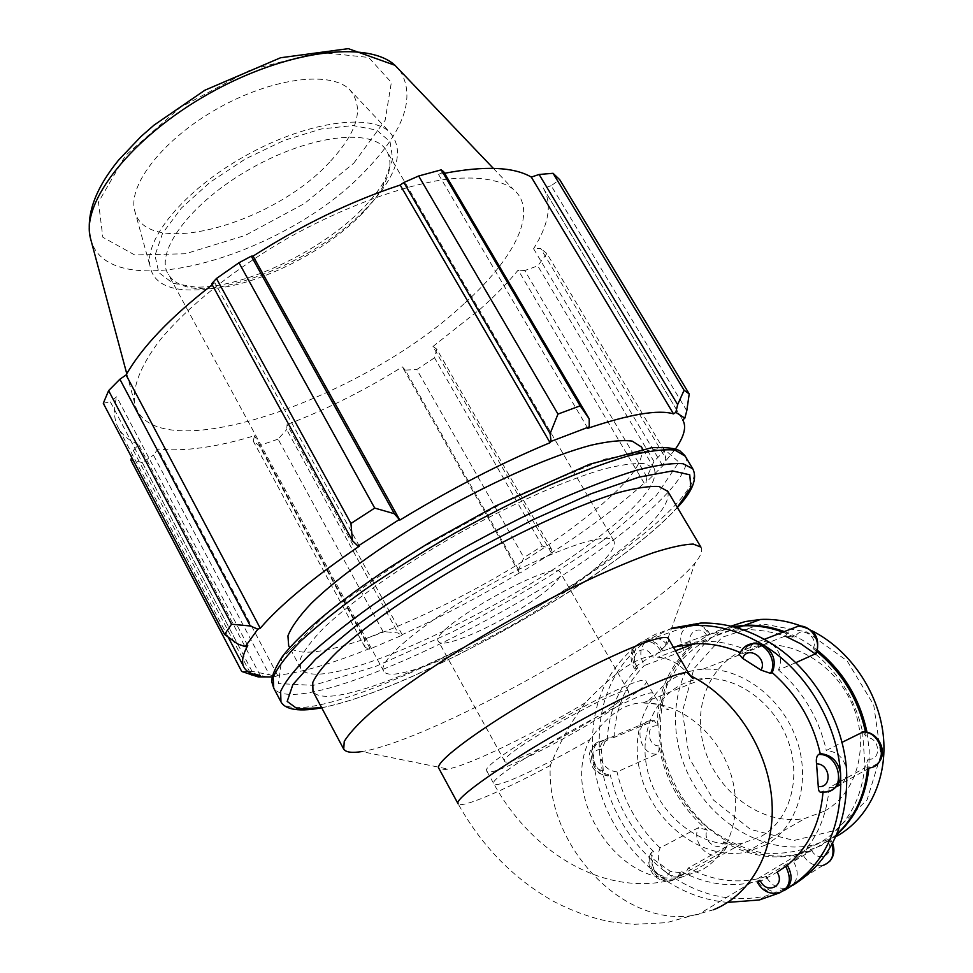 <?xml version="1.0" encoding="UTF-8"?>
<svg xmlns="http://www.w3.org/2000/svg" width="973" height="973" viewBox="0 0 973 973"><rect width="100%" height="100%" fill="white"/><g stroke="black" fill="none" stroke-linecap="round" stroke-linejoin="round"><path stroke-width="0.73" stroke-dasharray="4.87 3.65" d="M651.691 852.348L650.572 853.722L653.236 859.05L670.239 871.309L679.92 872.672L681.696 871.686C679.969 876.15 676.94 878.874 672.611 879.86L666.566 879.665L660.631 876.819C652.092 869.29 649.709 860.825 653.479 851.399L651.691 852.348C644.527 863.927 658.052 884.189 670.835 880.857C675.177 879.872 678.205 877.135 679.92 872.672M681.696 871.686C704.634 883.679 727.792 887.34 751.156 882.657L759.901 880.285L757.249 882.158L760.558 881.27L777.111 872.222M779.981 892.715L783.91 890.721L780.614 891.949C772.428 893.129 765.702 889.577 760.448 881.319M832.073 789.833L828.108 791.049L823.097 791.049L820.871 792.18M661.129 651.655L651.776 655.717L636.524 665.982L634.432 668.792L637.619 668.013C632.085 657.736 633.034 649.283 640.441 642.667L647.13 640.465C653.844 640.55 659.122 644.065 662.941 650.986L661.129 651.655C657.298 644.71 652.019 641.195 645.294 641.098C632.438 644.831 629.263 654.026 635.783 668.694M605.388 741.098L601.436 749.611L603.296 770.507C604.209 774.411 605.838 776.199 608.186 775.87L610.302 774.934C600.682 773.803 594.856 767.673 592.825 756.544C592.606 747.24 596.34 741.803 604.038 740.246L607.237 740.319L605.388 741.098L602.19 741.025C584.019 742.058 590.319 776.819 608.466 775.761M867.551 769.047L868.074 759.147L864.632 767.989L829.154 787.692L834.141 787.68C842.521 785.661 846.668 779.896 846.583 770.385C844.394 758.235 837.631 751.606 826.332 750.475L841.949 742.387M863.197 731.903L866.481 737.583L865.484 732.049M817.065 651.715L813.051 648.602L816.262 653.442M829.154 787.692C826.527 819.181 814.632 843.786 793.494 861.519L829.519 839.699L827.768 841.487L836.804 834.226M723.79 841.779C747.799 855.595 772.331 859.95 797.374 854.841L811.652 850.317L802.664 854.428L766.128 876.515L757.408 878.899C734.116 883.581 711.032 879.981 688.166 868.074L726.235 846.863L727.135 845.671L723.79 841.779C719.485 853.479 701.338 840.672 707.274 830.224L698.687 827.561L660.059 847.933C656.301 857.31 658.672 865.739 667.174 873.219L673.085 876.041L679.105 876.223C683.435 875.238 686.452 872.513 688.166 868.074M733.46 626.843L706.812 635.624L708.758 634.299L669.606 648.565C665.8 641.669 660.545 638.191 653.844 638.106L647.179 640.295C639.784 646.899 638.847 655.291 644.345 665.508L683.897 650.852L691.9 645.561C669.047 665.556 657.493 692.338 657.237 725.907L654.355 720.628L614.012 737.485L610.825 737.412C603.138 738.969 599.404 744.381 599.623 753.637C601.642 764.705 607.456 770.798 617.052 771.917L656.69 754.148C658.709 752.786 659.463 750.037 658.952 745.902C665.009 779.689 681.124 807.797 707.274 830.224M752.871 643.712L748.055 650.633L785.661 635.892L795.209 637.51L782.9 632.146M862.589 731.915L864.912 765.569C861.385 801.643 845.878 827.67 818.366 843.664C800.876 851.533 782.292 854.659 762.637 853.005C743.092 848.626 724.824 840.113 707.858 827.464C683.593 805.17 668.11 777.95 661.397 745.805C659.135 724.885 660.922 704.939 666.76 685.989L680.747 661.117C693.457 647.142 708.818 637.181 726.819 631.234C745.817 627.999 765.265 629.628 785.162 636.087M815.739 654.233C839.954 674.496 855.571 700.365 862.577 731.842M739.127 654.342L741.633 653.151L748.748 644.673M795.707 662.71L778.485 669.959C782.766 659.499 780.237 650.584 770.871 643.214L761.214 640.55L753.649 643.117M660.059 847.933C638.106 826.904 623.766 801.557 617.052 771.917M614.012 737.485C615.52 708.235 625.627 684.238 644.345 665.508M669.606 648.565L684.87 643.506L701.119 641.304C716.724 640.635 732.377 643.737 748.055 650.633M792.654 885.418L790.052 886.865C798.237 880.881 799.392 872.44 793.494 861.519M767.089 878.254C772.367 886.002 778.923 889.286 786.768 888.094L765.423 896.133C731.282 903.029 698.541 895.391 667.174 873.219C627.755 842.837 605.242 802.98 599.623 753.637C596.352 704.294 612.199 666.517 647.179 640.295L671.589 628.217M751.156 882.657L698.492 914.352C625.858 931.477 545.622 846.656 550.292 765.483C560.217 741.414 571.905 720.494 585.381 702.749C598.48 688.86 611.895 676.977 625.615 667.125C638.872 658.721 648.103 655.376 653.345 657.079L657.906 657.201C669.777 658.186 680.066 664.085 688.799 674.897L689.979 675.469M823.097 791.049L823.012 792.314M662.941 650.986L673.401 647.191M740.003 652.433L741.633 653.151M607.237 740.319C608.733 710.922 618.852 686.816 637.619 668.013M653.479 851.399C631.453 830.237 617.064 804.744 610.302 774.934M727.707 902.372C703.893 900.402 681.538 891.888 660.631 876.819C621.09 846.23 598.48 806.143 592.825 756.544C589.504 706.957 605.376 668.986 640.441 642.667L655.267 634.323L671.455 628.619M585.381 702.749C532.681 734.36 470.616 764.632 447.981 769.059C442.983 770.081 439.966 769.898 438.932 768.512M668.609 638.945C669.242 640.416 668.074 642.849 665.094 646.23L653.345 657.079M638.507 690.842C644.43 685.88 646.972 682.693 646.108 681.295C644.625 668.512 474.459 764.79 486.962 771.334C489.845 778.193 569.74 738.106 615.702 707.322L638.507 690.842M742.618 843.226C702.628 850.998 657.821 815.702 647.544 770.713C636.524 725.809 662.431 681.331 703.613 678.57C736.987 675.943 774.228 702.628 788.008 740.635C802.02 778.558 789.699 820.531 760.898 836.537L742.618 843.226L683.07 876.685C611.166 901.74 533.557 856.021 493.968 784.08C496.339 788.738 545.415 765.678 589.893 739.577C607.456 715.009 625.14 702.774 642.958 702.895L645.586 703.163C651.569 698.273 654.172 695.196 653.37 693.895L646.108 681.295M241.705 671.455L252.043 671.37L269.363 674.727L275.627 676.6L272.099 676.928M275.627 676.6L277.585 675.311C301.727 672.465 332.535 663.501 370.008 648.395L369.059 649.356L364.911 647.081L364.413 639.443L383.058 631.55L398.018 632.961L401.533 635.466L369.059 649.356M401.533 635.466L402.153 634.651C441.304 616.906 480.37 596.34 519.351 572.951L518.536 569.558L523.875 557.578L542.338 546.023L551.436 549.003L552.165 552.992L519.85 573.17M552.165 552.992L551.363 552.968C588.543 528.862 619.473 505.595 644.175 483.167L645.938 482.499L646.972 476.989L653.929 461.397L664.51 450.767L665.739 458.295L664.328 464.267L645.938 482.499M664.328 464.267L662.358 465.13L675.517 448.906M641.523 447.081C645.707 462.649 624.666 488.032 578.4 523.231C482.474 597.434 306.836 675.408 288.677 645.744M277.585 675.311L157.954 449.027L153.479 455.121L269.363 674.727M252.043 671.37L142.265 462.552L153.479 455.121M247.75 645.561L116.687 396.802L110.302 401.74L237.607 643.919M103.296 403.309L110.302 401.74M359.341 546.133L214.851 282.754L211.652 283.812M662.358 465.13L533.593 248.735L540.745 248.565L665.739 458.295M664.51 450.767L546.85 253.491L540.745 248.565M551.363 552.968L432.961 346.485L436.78 349.161L551.436 549.003M542.338 546.023L434.517 357.784L436.78 349.161M402.153 634.651L287.071 424.569L286.67 429.543L398.018 632.961M383.058 631.55L278.083 439.127L286.67 429.543M361.372 209.876C319.74 252.104 243.262 288.227 195.682 287.12L172.975 283.289L158.794 272.549L154.987 255.449L162.576 233.277L181.428 208.027L210.022 182.292L245.476 158.903L283.921 140.477L321.078 129.008L352.992 125.541L376.612 130.066L390.051 141.717L392.678 158.988L384.907 180.054C379.336 189.82 371.491 199.757 361.372 209.876M360.107 215.665C369.691 206.106 377.098 196.741 382.353 187.558C390.72 172.72 392.143 160.484 386.634 150.839C373.754 127.816 310.983 134.347 250.985 168.475C190.817 202.335 154.026 252.129 168.305 274.362C174.24 283.763 185.904 288.592 203.333 288.847C248.103 289.869 320.713 255.558 360.107 215.665M364.826 209.876C301.058 276.806 160.35 318.487 150.231 266.943C143.372 240.161 183.666 190.599 244.077 156.556C304.354 122.318 368.633 112.71 389.249 131.708C405.68 150.268 397.543 176.332 364.826 209.876M572.793 586.342C508.648 634.092 392.374 687.583 383.715 671.188C376.283 661.895 422.55 622.72 486.208 586.78C549.794 550.73 608.478 530.528 613.927 540.939C616.809 548.906 603.102 564.036 572.793 586.342M646.972 476.989L524.751 270.543L537.741 265.872L653.929 461.397M644.175 483.167L518.195 270.068C507.724 282.827 495.245 295.695 480.759 308.648L432.961 346.485M524.751 270.543L518.195 270.068M464.206 303.625C362.053 399.927 150.401 473.012 134.663 403.199C132.413 387.132 140.574 365.751 159.414 340.866C186.962 307.042 233.97 269.132 288.47 237.765C343.445 207.188 400.669 186.123 444.697 179.458C476.393 175.748 499.708 179.336 513.112 189.078C539.151 210.582 514.851 258.259 464.206 303.625M434.517 357.784L416.797 369.545L523.875 557.578M518.536 569.558L405.267 370.105L416.797 369.545M405.267 370.105L402.348 366.87C364.802 390.295 326.369 409.536 287.071 424.569M278.083 439.127L259.256 445.634L364.413 639.443M364.911 647.081L253.211 441.049L259.256 445.634M253.211 441.049L254.585 435.697C216.48 447.3 184.262 451.74 157.954 449.027M142.265 462.552L130.856 460.059M250.256 672.951L133.398 450.511L131.598 457.261M133.398 450.511L138.592 444.43C129.494 440.903 122.878 435.636 118.755 428.655C113.89 420.287 113.196 409.669 116.687 396.802M212.187 284.785L214.851 282.754M443.615 171.637L438.604 174.532L444.588 173.279M686.792 410.728L551.156 185.673L559.73 179.689M551.156 185.673L543.457 188.373C552.311 203.868 549.027 223.997 533.593 248.735M546.85 253.491L537.741 265.872M543.457 188.373L682.499 419.582L543.129 187.874M587.801 428.29L438.604 174.532M260.253 675.542L138.592 444.43M370.008 648.395L254.585 435.697M519.351 572.951L402.348 366.87M590.197 543.591C493.445 617.004 317.952 696.242 300.791 668.487L300.304 659.122C303.904 650.682 311.846 640.161 324.143 627.573C352.153 600.961 400.925 566.505 455.972 535.041C511.324 504.038 566.578 479.64 604.744 468.816C622.355 464.486 635.977 462.795 645.622 463.744L654.245 468.512C659.171 482.949 637.826 507.979 590.197 543.591M667.855 491.438C671.017 505.34 649.076 529.555 602.056 564.048C504.488 636.67 329.129 717.186 312.965 691.377M329.482 162.272C272.829 224.532 144.247 259.876 134.59 210.229C128.035 184.469 163.586 138.981 217.356 108.684C271.029 78.193 329.227 70.64 348.991 88.932C364.911 106.75 358.417 131.197 329.482 162.272M539.456 595.962C505.315 621.662 442.496 650.378 438.568 641.511C426.15 630.674 555.729 557.359 560.375 572.598C561.993 576.575 555.024 584.372 539.456 595.962M605.157 711.506C569.339 735.539 506.811 766.882 504.78 761.458C495.342 756.216 627.062 681.684 628.509 691.462C629.251 693.944 621.467 700.621 605.157 711.506M700.901 547.106C702.956 550.353 701.047 555.632 695.16 562.929C683.569 576.819 662.504 594.418 631.976 615.702C548.444 674.411 412.284 743.895 361.713 751.582L447.981 769.059M836.233 836.464L813.866 844.917C762.248 856.617 703.783 818.244 683.605 763.355C662.844 708.636 683.119 646.267 730.832 626.186M801.107 626.04L812.041 630.832M835.795 830.224L867.101 799.818L880.881 754.914L873.718 704.963L847.082 660.849L807.006 631.988L762.297 623.888L722.088 637.303L693.871 668.731L682.414 711.701L689.383 758.247L713.452 800.037L750.524 829.41L794.053 840.465L835.795 830.224M836.537 834.858L821.297 845.525L798.748 854.014C743.287 866.529 680.845 821.224 663.951 760.801C646.145 700.56 676.977 636.816 732.803 626.673M784.311 631.599C796.036 635.916 807.116 642.18 817.527 650.402M867.016 732.328L869.242 750.438L868.877 768.305M824.545 811.129L805.486 818.22C762.248 827.293 713.854 790.465 703.017 742.934C691.365 695.513 719.789 648.103 764.462 645.05C800.341 642.192 840.064 670.044 854.501 709.949C869.181 749.782 855.583 794.017 824.545 811.129M765.763 844.953L746.109 852.178C701.472 861.141 651.436 821.784 640.003 771.698C627.731 721.711 656.678 672.088 702.774 669.266C739.796 666.59 781.076 696.352 796.242 738.629C811.664 780.82 797.775 827.33 765.763 844.953M778.485 669.959C802.907 691.268 818.865 718.098 826.332 750.475M670.239 871.309C665.885 883.472 647.215 869.898 653.236 859.05M758.563 882C763.793 890.502 770.592 894.175 778.935 893.007L780.614 891.949M821.455 791.961L826.466 791.973L828.108 791.049M636.524 665.982C628.424 653.88 645.172 642.448 651.776 655.717M603.296 770.507C591.414 770.701 589.358 747.75 601.436 749.611M868.074 759.147C881.854 761.166 880.115 737.218 866.481 737.583M877.853 763.367L869.509 767.952L864.632 767.989M811.652 850.317C818.22 863.525 836.123 853.856 827.768 841.487M657.237 725.907C645.452 724.228 647.349 746.194 658.952 745.902M706.812 635.624C700.438 622.988 684.055 634.043 691.9 645.561M813.051 648.602C819.667 636.853 799.842 624.642 795.209 637.51M744.479 647.069L739.894 653.844M785.661 635.892L790.246 629.3M683.897 650.852C677.573 636.78 680.723 627.913 693.323 624.24L653.844 638.106M696.656 624.508C701.874 625.712 705.912 628.972 708.758 634.299M656.69 754.148C638.896 755.316 632.876 721.869 650.694 720.725L653.832 720.786M726.235 846.863C724.532 851.193 721.552 853.844 717.308 854.841C704.793 858.174 691.633 838.775 698.687 827.561M829.519 839.699L831.927 844.394M829.774 861.239L822.842 865.484C814.401 866.675 807.675 862.99 802.664 854.428M550.292 765.483C502.177 791.183 461.226 808.648 458.125 803.832C481.915 846.364 513.72 878.862 553.552 901.339C577.342 913.817 599.672 920.117 613.391 922.197L633.569 924.35L666.444 922.672L713.513 909.767M688.811 673.644L688.799 674.897L690.392 676.028M486.962 771.334L493.968 784.08C481.866 778.315 652.336 681.866 653.37 693.895C657.128 700.828 665.41 710.156 668.828 709.852L662.418 705.984C661.859 704.683 645.841 702.676 645.586 703.163C679.665 702.664 716.675 731.878 730.03 771.492C743.603 811.056 730.905 853.759 701.861 869.911L683.082 876.685C620.531 890.636 559.001 797.301 589.893 739.577M685.247 456.24C692.934 470.664 659.998 505.729 608.599 543.493C496.485 627.78 294.649 719.606 273.705 688.069M603.649 540.1L656.228 495.622L678.899 462.139L662.71 447.835L604.975 459.098L514.644 496.595L413.574 552.299L329.117 611.251L281.854 658.149L278.436 683.569L313.464 685.357L375.602 666.444L452.372 631.988C507.006 603.199 557.432 572.574 603.649 540.1M280.382 700.73L280.954 701.801C301.192 731.988 502.932 639.297 615.605 555.547C668.208 517.32 701.728 482.146 692.764 468.804M677.317 507.371C663.245 522.915 642.618 540.574 615.423 560.339C528.084 624.265 388.324 695.464 321.637 707.663M399.952 70.506C415.933 96.959 404.427 130.37 365.447 170.749C286.512 255.157 111.53 306.836 91.182 240.951M353.844 163.099L385.126 120.311L391.353 82.45L368.645 57.443L318.633 52.214L250.584 69.874L180.406 107.346L125.553 155.412L98.455 202.129L102.858 237.278L134.688 254.962L185.478 253.758L245.318 235.381L304.476 203.503L353.844 163.099M650.572 853.722C648.127 859.025 648.225 864.547 650.852 870.312C652.713 874.435 658.259 882.256 670.835 880.857L672.611 879.86M647.13 640.465L645.294 641.098C627.524 645.963 629.58 659.499 634.432 668.792M604.038 740.246L602.19 741.025C592.022 745.525 587.911 751.509 589.893 758.952C591.596 765.386 592.448 773.413 608.186 775.87M709.755 633.995C707.067 628.789 702.822 625.59 697.021 624.374M654.355 720.628L650.694 720.725L610.825 737.412M727.135 845.671C725.371 850.378 722.1 853.443 717.308 854.841L679.105 876.223M830.468 839.249L832.56 843.226M869.509 767.952L834.141 787.68M764.328 639.334L761.214 640.55M757.408 878.899L797.374 854.841M701.119 641.304L737.412 627.938M675.469 650.742L657.906 657.201M822.842 865.484L786.768 888.094M267.089 677.184L247.641 671.552M382.353 187.558L384.907 180.054M203.333 288.847L195.682 287.12M613.927 540.939L386.634 150.839M383.715 671.188L168.305 274.362M321.71 707.797C346.06 702.761 375.87 692.496 411.153 677.013L457.018 655.449L490.307 638.154L534.931 612.905C564.036 595.294 591.11 577.597 616.164 559.84C642.484 540.72 662.893 523.279 677.403 507.517M244.345 667.904L243.651 666.59M228.168 637.096L118.755 428.655M126.77 373.741L134.663 403.199M493.323 168.341L513.112 189.078M628.509 691.462L560.375 572.598M504.78 761.458L438.568 641.511M665.094 646.23L695.16 562.929M343.724 749.186L343.347 748.456M654.245 468.512L642.691 449.04M300.791 668.487L289.662 647.604M134.59 210.229L150.231 266.943M348.991 88.932L389.249 131.708M798.748 854.014L813.866 844.917M642.958 702.895L703.613 678.57M759.208 900.001L765.423 896.133M746.109 852.178L805.486 818.22M702.774 669.266L764.462 645.05"/><path stroke-width="1.46" d="M760.558 881.27C767.381 895.16 785.758 885.26 777.111 872.222L787.352 865.24C793.275 876.223 792.131 884.712 783.91 890.721C823.608 867.381 842.496 828.364 840.587 773.669C840.854 781.258 838.021 786.646 832.073 789.833M760.448 881.319L759.901 880.285M818.585 754.489C839.322 753.09 847.009 789.735 826.466 791.973L820.871 792.18C819.193 792.229 818.329 790.319 818.269 786.452L816.542 763.854C815.946 759.147 816.627 756.033 818.585 754.489L820.251 753.625C831.599 754.78 838.373 761.458 840.587 773.669C837.133 722.793 806.167 671.443 764.535 645.707C773.924 653.126 776.478 662.09 772.185 672.611L770.47 673.34L761.068 670.142L742.642 658.38L739.127 654.342M841.949 742.387L863.197 731.903M865.484 732.049C858.344 699.417 842.192 672.647 817.065 651.715M836.804 834.226C854.403 817.697 864.656 795.963 867.551 769.047M782.9 632.146C769.558 627.305 756.301 625.201 743.117 625.846L733.46 626.843M785.162 636.087L800.913 643.883L815.739 654.233M748.748 644.673L754.841 643.019L764.535 645.707C741.511 631.513 718.05 624.739 694.15 625.384L700.742 623.073C724.569 622.404 747.945 629.117 770.871 643.214C812.358 668.767 843.177 719.789 846.583 770.385C848.541 823.328 830.565 861.677 792.654 885.418M790.246 629.3L798.59 626.065C814.766 628.607 820.665 637.729 816.262 653.442L795.707 662.71M753.649 643.117L752.871 643.712M766.128 876.515L767.089 878.254M671.589 628.217L700.742 623.073M823.012 792.314C820.13 823.413 808.247 847.726 787.352 865.24M772.185 672.611C796.705 694.053 812.735 721.066 820.251 753.625M673.401 647.191L694.54 643.725C709.633 643.08 724.788 645.987 740.003 652.433M779.981 892.715L759.208 900.001L727.707 902.372M671.455 628.619L694.15 625.384M457.967 803.552L438.932 768.512C433.411 762.747 481.428 727.001 544.916 691.122C608.356 655.182 665.009 631.708 668.439 638.665L668.609 638.945M272.099 676.928L258.076 676.867L241.705 671.455L130.856 460.059L131.598 457.261M675.517 448.906C684.323 436.208 686.707 426.539 682.693 419.898L684.834 418.171L686.792 410.728L689.212 393.943L684.104 390.27L677.646 404.598L675.834 412.345L684.834 418.171M675.834 412.345L673.523 413.878C658.405 409.353 629.835 414.157 587.801 428.29L589.261 426.831L589.2 418.84L580.151 405.838L557.979 414.084L550.11 433.617L551.071 441.377L589.261 426.831M551.071 441.377L550.061 442.691C501.302 463.026 451.217 488.835 399.818 520.105L394.369 513.732L374.714 508.076L350.949 523.462L352.457 540.745L358.015 546.084L398.979 519.74M358.015 546.084L359.341 546.133C313.184 577.67 280.151 605.048 260.253 628.266L257.833 629.178L250.316 625.98L231.538 624.228L224.556 634.445L237.607 643.919L245.245 646.656L257.833 629.178M245.245 646.656L247.75 645.561C242.313 655.388 241.182 662.832 244.345 667.904C247.033 672.136 252.348 674.678 260.253 675.542L258.076 676.867M289.662 647.604L288.677 645.744L287.935 635.892C291.341 627.135 299.088 616.335 311.178 603.491C338.799 576.393 387.218 541.693 442.083 510.314C497.252 479.434 552.53 455.473 590.903 445.233C608.624 441.207 622.392 439.832 632.207 441.11L641.523 447.081M224.556 634.445L103.296 403.309L108.611 390.635L231.538 624.228M350.949 523.462L216.444 278.497L211.652 283.812L352.457 540.745M550.061 442.691L400.183 185.052L403.844 182.51L550.11 433.617M557.979 414.084L418.67 175.991L403.844 182.51M673.523 413.878L531.307 177.086L539.127 174.471L677.646 404.598M684.104 390.27L553.065 173.303L539.127 174.471M250.316 625.98L119.886 379.239L108.611 390.635M119.886 379.239L126.076 374.97C141.778 347.227 170.482 317.174 212.187 284.785M216.444 278.497L238.957 262.771L374.714 508.076M394.369 513.732L251.277 256.167L238.957 262.771M251.277 256.167L253.065 256.094C302.056 224.86 351.095 201.18 400.183 185.052M418.67 175.991L441.219 169.849L580.151 405.838M589.2 418.84L443.615 171.637L441.219 169.849M444.588 173.279C484.895 165.641 513.805 166.906 531.307 177.086M553.065 173.303L559.73 179.689L689.212 393.943M399.818 520.105L253.065 256.094M260.253 628.266L126.076 374.97M251.302 674.958L250.256 672.951M343.347 748.456L312.965 691.377L312.759 682.487C316.553 674.362 324.69 664.133 337.181 651.801C365.593 625.688 414.729 591.475 469.971 559.925C525.493 528.813 580.711 503.978 618.682 492.545C636.172 487.911 649.648 485.904 659.122 486.524L667.855 491.438M361.713 751.582C351.971 753.126 345.974 752.324 343.724 749.186L344.223 741.535C348.504 734.226 357.152 724.739 370.154 713.075C399.575 688.203 449.623 654.634 505.352 622.866C561.312 591.438 616.468 565.483 653.892 552.53C671.09 547.118 684.201 544.296 693.25 544.065L700.901 547.106L667.478 490.793M730.832 626.186L745.209 621.565L760.46 619.46C773.949 618.779 787.498 620.969 801.107 626.04M812.041 630.832C849.234 649.453 878.193 691.073 883.18 734.518C888.167 777.974 868.804 818.67 836.233 836.464M732.803 626.673L744.564 625.311C757.724 624.666 770.981 626.758 784.311 631.599M817.527 650.402C843.409 671.589 859.901 698.894 867.016 732.328M868.877 768.305C865.861 796.084 855.072 818.269 836.537 834.858M758.21 881.307L758.563 882M757.249 882.158C762.333 891.025 769.57 894.637 778.935 893.007C789.93 888.264 792.168 879.349 785.673 866.262M816.542 763.854C830.601 763.598 832.499 788.714 818.269 786.452M861.981 732.012C882.158 730.516 889.517 765.629 869.509 767.952M770.47 673.34C777.695 661.591 766.396 642.399 753.102 643.688L744.479 647.069M742.642 658.38C747.349 644.941 767.819 657.882 761.068 670.142M764.328 639.334L798.59 626.065C811.555 624.751 822.489 643.104 815.398 654.428M697.021 624.374L693.323 624.24L696.656 624.508M831.927 844.394C834.846 855.182 831.818 862.212 822.842 865.484M713.513 909.767C752.007 894.26 776.588 848.59 771.613 797.41C766.724 746.255 732.645 696.194 689.979 675.469M458.125 803.832C453.248 799.295 502.153 764.596 565.958 728.546C629.713 692.423 685.941 667.648 688.665 673.401L688.811 673.644M280.382 700.73L273.705 688.069L273.194 677.366C277.329 667.709 286.512 655.607 300.73 641.085C317.818 625.347 339.2 608.198 364.899 589.626C392.618 570.652 422.477 551.898 454.476 533.35C486.889 515.447 518.512 499.429 549.331 485.272C578.838 472.61 604.999 462.868 627.816 456.021C648.164 450.998 663.866 449.015 674.921 450.073L685.247 456.24M677.403 507.517C692.533 491.401 697.653 478.497 692.764 468.804L683.082 463.732C672.148 462.893 656.544 465.094 636.281 470.336C613.537 477.378 587.412 487.315 557.93 500.122C527.098 514.413 495.452 530.528 462.978 548.48C430.905 567.052 400.949 585.782 373.121 604.683C347.312 623.158 325.785 640.185 308.563 655.753C294.211 670.105 284.894 681.988 280.625 691.438L280.954 701.801C283.946 707.687 294.661 712.966 321.71 707.797M321.637 707.663L297.543 709.013L287.193 701.424L292.873 684.566L315.702 659.062L354.999 626.588C388.641 602.287 426.697 577.816 469.168 553.163L532.486 519.923L591 493.798L638.969 477.135L672.477 470.92L689.748 474.8L690.879 487.546L677.317 507.371M91.182 240.951L90.307 237.655C81.233 201.946 131.197 137.448 208.283 94.004C285.223 50.316 367.539 39.954 394.965 65.288L399.952 70.506M862.163 731.927C878.108 730.407 889.006 752.798 877.853 763.367M754.841 643.019L753.102 643.688C746.984 643.992 742.265 647.738 738.933 654.902M832.56 843.226C835.004 850.074 834.08 856.082 829.774 861.239M737.412 627.938L743.117 625.846M694.54 643.725L675.469 650.742M690.392 676.028L693.129 678.607L688.665 673.401L668.439 638.665M273.705 688.069L271.808 681.891C271.528 676.417 275.055 667.965 282.389 656.507C300.45 633.168 338.543 601.387 389.358 567.66L429.348 542.654L495.829 505.899L589.553 464.291L651.655 447.714C665.556 447.045 674.982 448.103 679.957 450.913L684.797 455.486L692.764 468.804M243.651 666.59L228.168 637.096M126.77 373.741L90.307 237.655C85.928 214.595 95.305 188.798 118.463 160.253L140.878 136.634L154.038 125.128L204.889 90.209L280.552 57.76L348.285 48.65L394.965 65.288L493.323 168.341M642.691 449.04L641.098 446.364M744.564 625.311L760.46 619.46"/></g></svg>
